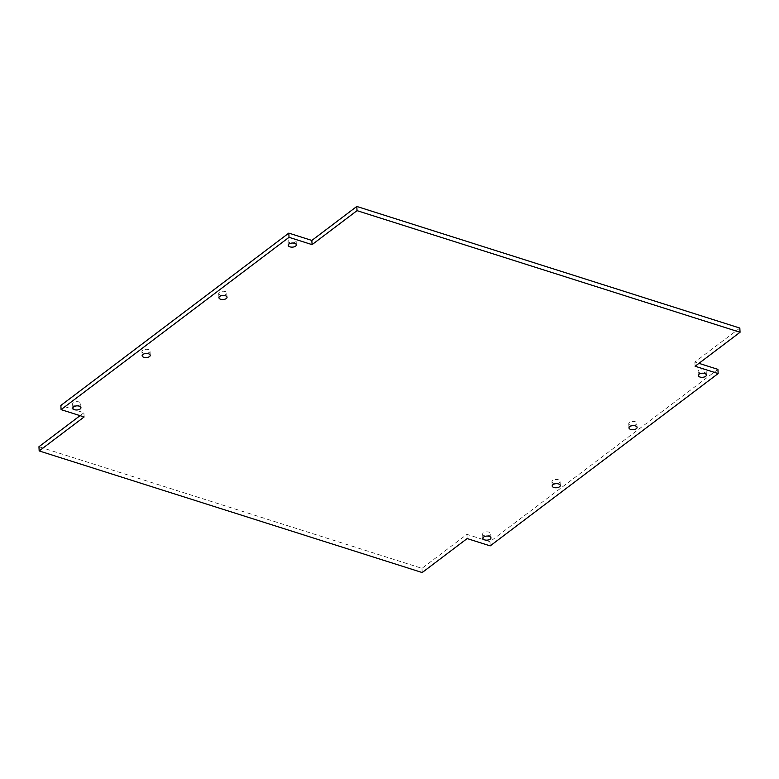 <?xml version="1.0" encoding="UTF-8"?>
<svg xmlns="http://www.w3.org/2000/svg" width="779" height="779" viewBox="0 0 779 779"><rect width="100%" height="100%" fill="white"/><g stroke="black" fill="none" stroke-linecap="round" stroke-linejoin="round"><path stroke-width="0.58" stroke-dasharray="3.9 2.92" d="M484.372 535.679A4.061 2.055 -3.1 0 1 482.659 534.131A4.061 2.055 -3.1 0 1 484.801 532.174A4.061 2.055 -3.1 0 1 489.046 532.145A4.061 2.055 -3.1 0 1 490.76 533.693A4.061 2.055 -3.1 0 1 488.618 535.64A4.061 2.055 -3.1 0 1 484.372 535.679M220.418 295.046A4.061 2.055 -3.1 0 1 218.704 293.498A4.061 2.055 -3.1 0 1 220.847 291.55A4.061 2.055 -3.1 0 1 225.102 291.512A4.061 2.055 -3.1 0 1 226.816 293.06A4.061 2.055 -3.1 0 1 224.673 295.017A4.061 2.055 -3.1 0 1 220.418 295.046M630.464 425.237A4.061 2.055 -3.1 0 1 628.75 423.688A4.061 2.055 -3.1 0 1 630.893 421.731A4.061 2.055 -3.1 0 1 635.148 421.702A4.061 2.055 -3.1 0 1 636.862 423.25A4.061 2.055 -3.1 0 1 634.719 425.198A4.061 2.055 -3.1 0 1 630.464 425.237M553.665 483.292A4.061 2.055 -3.1 0 1 551.96 481.743A4.061 2.055 -3.1 0 1 554.093 479.786A4.061 2.055 -3.1 0 1 558.348 479.747A4.061 2.055 -3.1 0 1 560.062 481.305A4.061 2.055 -3.1 0 1 557.92 483.253A4.061 2.055 -3.1 0 1 553.665 483.292M699.766 372.849A4.061 2.055 -3.1 0 1 698.052 371.301A4.061 2.055 -3.1 0 1 700.194 369.343A4.061 2.055 -3.1 0 1 704.45 369.304A4.061 2.055 -3.1 0 1 706.163 370.862A4.061 2.055 -3.1 0 1 704.021 372.81A4.061 2.055 -3.1 0 1 699.766 372.849M289.72 242.659A4.061 2.055 -3.1 0 1 288.006 241.11A4.061 2.055 -3.1 0 1 290.148 239.163A4.061 2.055 -3.1 0 1 294.404 239.124A4.061 2.055 -3.1 0 1 296.117 240.672A4.061 2.055 -3.1 0 1 293.975 242.62A4.061 2.055 -3.1 0 1 289.72 242.659M143.628 353.101A4.061 2.055 -3.1 0 1 141.914 351.553A4.061 2.055 -3.1 0 1 144.057 349.605A4.061 2.055 -3.1 0 1 148.312 349.567A4.061 2.055 -3.1 0 1 150.026 351.115A4.061 2.055 -3.1 0 1 147.883 353.062A4.061 2.055 -3.1 0 1 143.628 353.101M74.326 405.489A4.061 2.055 -3.1 0 1 72.613 403.941A4.061 2.055 -3.1 0 1 74.755 401.993A4.061 2.055 -3.1 0 1 79.01 401.954A4.061 2.055 -3.1 0 1 80.724 403.503A4.061 2.055 -3.1 0 1 78.582 405.46A4.061 2.055 -3.1 0 1 74.326 405.489M739.826 328.066L694.868 362.05L698.938 363.335M717.917 369.363L489.972 541.678L466.923 534.365L421.975 568.349L38.95 446.737M80.062 415.665L83.898 412.753L60.859 405.44M694.868 362.05L695.102 366.247M83.898 412.753L84.132 416.95M421.975 568.349L422.199 572.546M466.923 534.365L467.157 538.562M489.972 541.678L490.195 545.884M482.883 538.328L482.659 534.131M490.994 537.89L490.76 533.693M288.24 245.307L288.006 241.11M552.184 485.94L551.96 481.743M706.387 375.059L706.163 370.862M80.948 407.699L80.724 403.503M296.341 244.869L296.117 240.672M218.938 297.695L218.704 293.498M150.25 355.312L150.026 351.115M560.296 485.502L560.062 481.305M628.974 427.885L628.75 423.688M227.04 297.257L226.816 293.06M698.276 375.497L698.052 371.301M142.138 355.75L141.914 351.553M637.086 427.447L636.862 423.25M72.837 408.138L72.613 403.941"/><path stroke-width="1.17" d="M484.596 539.876A4.061 2.055 -3.1 0 1 482.883 538.328A4.061 2.055 -3.1 0 1 485.025 536.38A4.061 2.055 -3.1 0 1 489.28 536.341A4.061 2.055 -3.1 0 1 490.994 537.89A4.061 2.055 -3.1 0 1 488.852 539.837A4.061 2.055 -3.1 0 1 484.596 539.876M698.938 363.335L717.917 369.363L718.141 373.56L490.195 545.884L467.157 538.562L422.199 572.546L39.174 450.934L84.132 416.95L61.083 409.637L289.028 237.322L312.077 244.635L357.025 210.651L740.05 332.263L695.102 366.247L718.141 373.56M39.174 450.934L38.95 446.737L80.062 415.665M61.083 409.637L60.859 405.44L288.805 233.116L311.843 240.438L356.801 206.454L739.826 328.066L740.05 332.263M220.652 299.253A4.061 2.055 -3.1 0 1 218.938 297.695A4.061 2.055 -3.1 0 1 221.08 295.747A4.061 2.055 -3.1 0 1 225.335 295.708A4.061 2.055 -3.1 0 1 227.04 297.257A4.061 2.055 -3.1 0 1 224.907 299.214A4.061 2.055 -3.1 0 1 220.652 299.253M630.688 429.433A4.061 2.055 -3.1 0 1 628.974 427.885A4.061 2.055 -3.1 0 1 631.117 425.938A4.061 2.055 -3.1 0 1 635.372 425.899A4.061 2.055 -3.1 0 1 637.086 427.447A4.061 2.055 -3.1 0 1 634.943 429.395A4.061 2.055 -3.1 0 1 630.688 429.433M553.898 487.488A4.061 2.055 -3.1 0 1 552.184 485.94A4.061 2.055 -3.1 0 1 554.327 483.983A4.061 2.055 -3.1 0 1 558.582 483.954A4.061 2.055 -3.1 0 1 560.296 485.502A4.061 2.055 -3.1 0 1 558.154 487.45A4.061 2.055 -3.1 0 1 553.898 487.488M699.99 377.046A4.061 2.055 -3.1 0 1 698.276 375.497A4.061 2.055 -3.1 0 1 700.418 373.54A4.061 2.055 -3.1 0 1 704.674 373.511A4.061 2.055 -3.1 0 1 706.387 375.059A4.061 2.055 -3.1 0 1 704.245 377.007A4.061 2.055 -3.1 0 1 699.99 377.046M289.954 246.855A4.061 2.055 -3.1 0 1 288.24 245.307A4.061 2.055 -3.1 0 1 290.382 243.36A4.061 2.055 -3.1 0 1 294.628 243.321A4.061 2.055 -3.1 0 1 296.341 244.869A4.061 2.055 -3.1 0 1 294.199 246.826A4.061 2.055 -3.1 0 1 289.954 246.855M143.852 357.298A4.061 2.055 -3.1 0 1 142.138 355.75A4.061 2.055 -3.1 0 1 144.281 353.802A4.061 2.055 -3.1 0 1 148.536 353.763A4.061 2.055 -3.1 0 1 150.25 355.312A4.061 2.055 -3.1 0 1 148.107 357.269A4.061 2.055 -3.1 0 1 143.852 357.298M74.55 409.696A4.061 2.055 -3.1 0 1 72.837 408.138A4.061 2.055 -3.1 0 1 74.979 406.19A4.061 2.055 -3.1 0 1 79.234 406.151A4.061 2.055 -3.1 0 1 80.948 407.699A4.061 2.055 -3.1 0 1 78.806 409.657A4.061 2.055 -3.1 0 1 74.55 409.696M356.801 206.454L357.025 210.651M311.843 240.438L312.077 244.635M288.805 233.116L289.028 237.322"/></g></svg>
